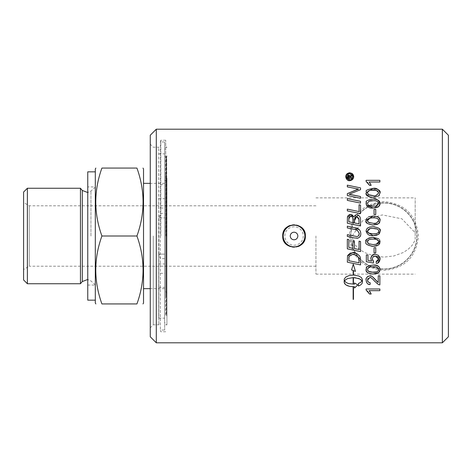 <?xml version="1.0" encoding="UTF-8"?>
<svg xmlns="http://www.w3.org/2000/svg" width="472" height="472" viewBox="0 0 472 472"><rect width="100%" height="100%" fill="white"/><g stroke="black" fill="none" stroke-linecap="round" stroke-linejoin="round"><path stroke-width="0.35" stroke-dasharray="2.36 1.77" d="M367.369 182.328L366.101 181.419L366.101 180.328L379.871 180.328L379.871 182.015L369.145 182.015L370.072 183.236M371.175 185.378L369.541 185.378M347.333 248.85L347.333 239.257L348.837 239.57L348.837 247.405L352.95 248.266L352.95 240.584L354.454 240.897L354.454 248.579L359.044 249.535L359.044 241.18L360.543 241.493L360.543 251.611M355.434 214.878L356.366 214.73C359.145 215.338 360.537 216.902 360.543 219.421L360.543 225.97L347.333 223.209L347.427 217.279M348.029 215.633L349.032 214.76M349.528 214.565L350.478 214.43M354.608 217.975L354.484 222.949M358.655 218.029L356.95 216.601M348.837 218.807L348.837 221.757M350.023 216.158L349.327 216.595M349.309 216.618L348.908 217.545M353.658 216.878L355.268 214.943M359.044 223.893L359.044 220.772M352.849 218.2L352.667 217.521M352.56 217.273L352.153 216.683M352.985 222.637L352.985 219.816M358.962 259.246L358.85 258.544M348.849 257.759L348.837 260.709L359.044 262.845L359.044 260.75M352.649 254.39L349.386 255.694M349.309 255.806L349.044 256.385M358.779 258.237L358.307 257.057L355.917 255.092M360.543 260.16L360.543 264.922M360.331 257.983L360.508 259.146M357.239 253.853L359.009 255.328M359.328 255.724L360.254 257.671M347.374 257.033L347.74 255.393M350.466 252.939L352.731 252.597M347.333 262.161L347.374 257.063M360.543 201.349L360.543 203.113L347.333 200.358L347.333 198.594M344.165 282.203L344.277 278.952L345.876 276.993L349.056 275.601L353.15 275.082L353.15 270.521M354.496 288.026L354.496 286.746M344.542 280.911L346.2 282.551L349.917 283.92L354.496 284.209L354.496 282.935M353.457 284.055L353.15 284.055L353.15 277.619M358.419 286.002L358.419 283.46L360.573 282.439L362.065 280.911M353.457 275.082L357.546 275.601L359.817 276.45L361.463 277.601L362.437 279.666M351.557 269.937L353.304 264.208L355.451 271.359M367.381 290.988L366.101 290.062L366.101 288.976L379.871 288.976L379.871 290.658L369.145 290.658M371.175 294.026L369.541 294.026M369.759 291.413L370.142 291.991M353.457 299.395L353.15 299.395L353.15 286.994L353.457 286.994M366.124 269.064L366.408 267.878M366.596 267.506L368.703 265.76M367.836 268.361L367.641 270.385M373.104 266.798L370.361 266.981M377.476 273.329L376.857 273.548M374.532 273.949L373.263 274.002M379.5 271.754L378.809 272.545M370.26 272.049L371.446 272.202M376.538 271.937L377.157 271.724M377.553 271.512L378.149 270.999M376.302 267.069L373.765 266.804M356.932 238.313L355.988 238.218M355.858 238.195L354.543 237.941M360.767 233.528L360.401 235.811M359.587 237.198L357.988 238.171M359.292 229.716L360.396 231.427M360.637 232.242L360.755 233.209M355.628 229.693L347.333 227.941L347.333 226.171M356.95 236.56L358.431 235.976M359.086 234.938L359.298 233.929M347.333 236.437L347.333 234.667M378.538 259.93L378.703 259.252M378.255 257.393L377.848 256.921M372.249 258.969L372.349 259.759M372.396 259.919L372.963 260.922M366.331 261.718L366.331 254.898L367.942 254.898L367.942 260.367L371.623 261.11L370.774 258.178M377.842 262.922L376.272 263.346M378.438 255.34L379.712 256.951M380.054 258.219L380.102 258.933M372.473 255.087L372.904 254.803M360.543 205.09L360.543 213.657L347.333 210.895L347.333 209.131M359.044 211.58L359.044 204.777M371.788 246.272L368.514 245.546M368.355 245.464L366.903 244.331L366.101 241.841M366.113 241.493L366.402 240.207M366.65 239.723L368.779 238.035M367.493 241.859L367.594 242.561M373.104 239.109L370.042 239.357M379.63 243.847L378.692 244.956L377.134 245.77M380.102 241.841L379.789 243.522M378.945 238.98L379.577 239.758M369.647 244.225L376.149 244.337M360.543 196.547L360.543 198.269L347.333 195.514L347.333 193.638M350.731 194.541L351.268 194.635M360.543 187.903L360.543 189.673L349.109 194.305M356.472 188.77L347.333 186.882L347.333 185.166M357.068 189.555L358.543 189.107M366.124 231.687L366.101 231.186M366.13 230.655L366.396 229.569M366.425 229.504L367.192 228.383M367.576 228.053L369.328 227.185M367.499 231.026L368.473 233.056M373.104 228.454L370.013 228.708M378.927 234.094L377.081 235.133M380.066 231.805L379.789 232.873M374.432 226.761L377.753 227.516M377.96 227.628L379.028 228.407M379.046 228.424L380.102 231.186M378.526 230.289L378.131 229.705M378.096 229.669L377.234 229.038M369.641 233.569L376.166 233.681M377.718 233.056L378.048 232.767M377.334 281.819L378.249 282.533L378.249 275.813L379.871 275.813L379.871 284.876L378.697 284.675M371.859 276.321L372.42 276.669M366.101 280.108L366.496 278.032M366.543 277.931L367.304 276.869M367.889 276.397L368.213 276.214M368.349 276.149L369.906 275.831M370.066 284.563L367.363 283.477L366.473 282.179M367.765 281.448L370.243 282.828M371.423 278.043L369.865 277.565L368.561 277.955M368.366 278.102L368.03 278.45M367.682 279.052L367.493 280.15M378.456 284.581L376.874 283.566L371.718 278.226M372.001 224.979L369.187 224.507L367.234 223.38M366.361 222.082L366.101 220.53M366.119 220.123L366.419 218.86M366.697 218.341L368.685 216.766M367.658 221.421L368.142 222.129M373.104 217.804L370.054 218.046M378.692 223.645L377.346 224.389M380.066 219.94L379.948 221.757M379.907 221.893L379.694 222.418M378.125 219.043L377.216 218.371M376.473 218.117L373.417 217.804M369.659 222.914L373.104 223.268L376.332 222.99M378.556 221.368L378.715 220.684M375.753 247.706L375.753 252.892L374.06 252.892L374.06 247.706L375.753 247.706M375.753 214.548L374.06 214.548L374.06 209.367L375.753 209.367L375.753 214.548M377.506 207.291L376.119 207.704M380.102 203.497L380.048 204.223M379.989 204.535L379.83 205.072M366.101 203.497C365.765 200.842 368.101 199.349 373.104 199.036M378.721 203.497L377.506 201.497M376.426 201.072L373.104 200.771M373.399 206.234L375.871 206.052M370.343 206.034L371.523 206.181M369.664 201.102L369.057 201.314M368.656 201.526L367.664 202.647M367.611 202.795L367.493 203.52M345.947 175.484L346.135 174.994M346.672 174.15L347.28 173.566M349.339 172.758L350.991 172.947M351.032 172.958L353.038 174.498M353.599 175.767L353.699 176.41M348.306 180.434L347.097 179.726M345.805 177.383L345.752 176.717M350.708 179.767L352.201 178.77M352.879 176.097L352.755 175.649M352.625 175.342L352.236 174.711M351.628 174.127L350.383 173.578M350.2 173.543L349.734 173.513M346.832 178.068L347.085 178.528M347.469 178.994L348.283 179.566M348.69 179.738L349.734 179.915M370.343 195.384L371.535 195.526M367.511 193.178L367.918 194.187M370.479 190.281L369.31 190.558M380.102 192.847L379.352 195.284M373.104 197.32L370.249 197.089M350.212 177.006L350.13 177.655L351.864 177.655L351.864 178.516L347.634 178.516L347.634 176.705M351.864 174.835L351.864 175.897L350.649 176.558M348.283 175.212L348.666 175.1M348.826 175.088L349.315 175.189M349.463 177.26L349.404 176.392M349.345 176.257L348.956 176.009M348.879 176.003L348.306 177.655L349.463 177.655L349.463 177.307M442.364 342.802L442.364 129.198M156.291 129.198L156.291 342.802M349.292 236C351.374 256.933 362.897 268.397 383.866 270.391C404.828 268.397 416.357 256.933 418.434 236C416.357 215.067 404.828 203.603 383.866 201.609C362.897 203.603 351.374 215.067 349.292 236M166.935 293.743L166.935 178.257L166.935 293.743L166.227 291.867L166.227 180.133L166.227 291.867M166.935 236L166.935 324.689L166.935 236M315.933 236L315.933 274.12L315.933 236M283.194 236A10.85 10.85 0 0 1 299.466 226.601A10.85 10.85 0 0 1 299.466 245.399A10.85 10.85 0 0 1 283.194 236M284.834 236A9.21 9.21 0 0 1 298.646 228.023A9.21 9.21 0 0 1 298.646 243.977A9.21 9.21 0 0 1 284.834 236M158.857 217.863L158.857 324.801L158.728 147.689L158.728 217.863L164.669 217.863L164.669 186.157L164.669 322.423L164.669 149.577L164.669 330.04L164.669 141.96L164.669 217.863L158.728 217.863L158.728 153.848L158.728 318.152L158.728 254.137L164.669 254.137L159.17 254.137L160.362 258.638L160.362 330.04L160.362 141.96L160.362 213.362L159.17 217.863M164.669 206.506L164.669 198.677L164.669 206.506M164.669 273.323L164.669 263.966L164.669 273.323L158.728 273.323L158.728 263.966L158.728 273.323M158.857 254.137L159.17 254.137M158.728 208.034L158.728 198.677L158.728 208.034L164.669 208.034M164.669 184.617L164.669 318.152L164.669 153.848L164.669 184.617L158.728 184.617M158.728 287.383L164.669 287.383M158.958 254.137L158.958 217.863M160.822 236L160.822 140.237L160.822 236M415.189 232.767L415.189 239.233L414.634 240.997L412.109 245.393L408.032 249.434L403.194 252.538L393.872 255.96L383.866 257.104L373.859 255.96L364.537 252.538L359.699 249.434L355.623 245.393L353.097 240.997L352.147 236L363.074 220.276L382.261 214.925L401.873 218.807L415.189 232.767L415.189 197.88L415.189 239.233M350.891 236A32.975 32.975 0 0 1 400.35 207.444A32.975 32.975 0 0 1 400.35 264.556A32.975 32.975 0 0 1 350.891 236A32.975 32.975 0 0 0 383.866 268.975A32.975 32.975 0 0 0 416.841 236A32.975 32.975 0 0 0 383.866 203.025A32.975 32.975 0 0 0 350.891 236M350.678 236A33.188 33.188 0 0 1 400.457 207.261A33.188 33.188 0 0 1 400.457 264.739A33.188 33.188 0 0 1 350.678 236M302.05 244.006A11.322 11.322 0 0 0 304.505 231.663M302.05 227.994A11.322 11.322 0 0 0 289.708 225.539M286.038 227.994A11.322 11.322 0 0 0 298.381 246.461M153.276 236L153.276 324.801L153.276 236M150.255 236L150.255 144.178L150.255 236M150.255 336.766L150.255 135.234M165.731 236L165.731 140.237L165.731 236M448.4 135.234L448.4 336.766M165.519 315.066L165.519 156.934L165.519 315.066L166.227 315.066L166.227 156.934L166.51 315.632L166.51 156.368L166.51 315.632L164.669 315.632M166.227 296.575L166.227 175.425L166.227 296.575L165.519 296.575L165.519 175.425L165.519 296.575M95.309 186.936L95.309 285.064L95.309 186.936L87.757 186.936L87.757 285.064L87.757 186.936M95.309 171.843L95.309 300.157L95.309 171.843M87.757 171.843L87.757 300.157M95.309 169.011L95.309 302.989M164.669 291.478L164.669 180.522L164.669 291.478L166.935 292.156M164.669 236L164.669 183.354L164.669 236M315.933 266.19L29.258 266.19L29.258 205.81L29.258 266.19L23.6 269.459L23.6 202.541L23.6 269.459M23.6 279.967L23.6 192.033M27.376 188.263L27.376 283.737M80.452 188.263L80.452 283.737M95.309 236L95.309 187.124L95.309 236M101.917 303.933C93.745 281.288 93.745 258.644 101.917 236C93.745 213.356 93.745 190.712 101.917 168.067L136.927 168.067C145.099 190.712 145.099 213.356 136.927 236C145.099 258.644 145.099 281.288 136.927 303.933L101.917 303.933M143.535 169.011L143.535 302.989M143.535 236L143.535 183.354L143.535 236M101.917 236L136.927 236M166.734 236L166.734 156.256L166.734 236M160.362 213.362L164.669 213.362M164.669 258.638L160.362 258.638M82.287 190.44L82.287 281.56M90.948 236L90.948 191.048L90.948 236M158.728 324.311L158.857 324.801L153.276 324.801L150.255 327.822M158.728 147.689L158.857 147.199L153.276 147.199L150.255 144.178M158.728 198.677L164.669 198.677M158.728 263.966L164.669 263.966M165.731 331.763L160.822 331.763L160.362 330.04L164.669 330.04M165.731 140.237L160.822 140.237L160.362 141.96L164.669 141.96M158.728 318.152L164.669 318.152M158.728 153.848L164.669 153.848M315.933 274.12L415.189 274.12M315.933 197.88L415.189 197.88M165.731 324.689L166.935 324.689C166.557 325.338 165.802 324.583 164.669 322.423M165.731 147.311L166.935 147.311C166.557 146.662 165.802 147.417 164.669 149.577M164.669 156.368L166.51 156.368L166.227 156.934L165.519 156.934M166.227 180.133L166.935 178.257M165.519 175.425L166.227 175.425M87.757 285.064L95.309 285.064M164.669 180.522L166.935 179.844M315.933 205.81L29.258 205.81L23.6 202.541M95.309 187.124L90.948 191.048L87.757 192.541M95.309 284.876L90.948 280.952L87.757 279.459M164.669 183.354L150.255 183.354M164.669 288.646L150.255 288.646M166.935 155.754L166.935 156.226M166.935 316.246L166.935 315.774"/><path stroke-width="0.71" d="M370.072 183.236L371.175 185.378L369.541 185.378L367.369 182.328M369.541 185.378L366.101 181.419L366.101 180.328L379.871 180.328L379.871 182.015L369.145 182.015L371.175 185.378M360.543 251.611L347.333 248.85L347.333 239.257L348.837 239.57L348.837 247.405L352.95 248.266L352.95 240.584L354.454 240.897L354.454 248.579L359.044 249.535L359.044 241.18L360.543 241.493L360.543 251.611L347.333 248.85M347.427 217.279L350.478 214.43L352.395 215.031L353.658 216.878L356.366 214.73C359.027 215.132 360.419 216.695 360.543 219.421L360.543 225.97L347.333 223.209L347.427 217.279L348.029 215.633M349.032 214.76L349.528 214.565M354.484 219.433L354.484 222.949L359.044 223.893L358.962 219.102L356.378 216.536L354.484 219.433M356.95 216.601L356.378 216.536L354.608 217.975M359.044 220.772L358.655 218.029M348.837 218.807L348.837 221.757L352.985 222.637L352.985 219.816C353.516 218.235 352.714 216.99 350.578 216.082L348.837 218.807L348.908 217.545M351.386 216.205L350.023 216.158M350.478 214.43L353.658 216.878M354.484 222.949L359.044 223.893M352.985 219.816L352.849 218.2M352.153 216.683L351.516 216.253M348.837 221.757L352.985 222.637M355.917 255.092L352.649 254.39L349.044 256.385L348.837 260.709L359.044 262.845L358.962 259.246M358.85 258.544L358.696 257.918M349.044 256.385L348.849 257.759M360.508 259.146L360.543 264.922L347.333 262.161L347.545 255.989L352.731 252.597L357.239 253.853M359.009 255.328L359.328 255.724M360.254 257.671L360.543 260.16M347.74 255.393L350.466 252.939M359.044 260.75L358.779 258.237L357.233 255.901C354.46 254.467 352.932 253.965 352.649 254.39M352.731 252.597C354.23 251.594 360.608 255.482 360.331 257.983M360.543 264.922L347.333 262.161M360.543 201.349L360.543 203.113L347.333 200.358L347.333 198.594L360.543 201.349L347.333 198.594M354.496 286.746L349.917 286.463L347.28 285.648L345.333 284.445L344.165 282.203L344.277 278.952L345.876 276.993L349.056 275.601L353.15 275.082L353.15 270.521L351.557 269.937L353.304 264.208L355.451 271.359L353.457 270.633L353.457 275.082L358.749 275.978L361.463 277.601L362.437 279.666L362.437 282.203L361.959 283.666L360.573 284.982L358.419 286.002L358.419 283.46L360.573 282.439L362.065 280.911L359.935 279.046L354.903 277.689L353.457 277.619L353.457 284.055L353.15 284.055L353.15 277.619L347.746 278.563L345.752 279.619L344.542 280.911L346.2 282.551L348.531 283.572L354.496 284.209L354.496 282.935L357.776 284.929L354.496 288.026L354.496 286.746L349.917 286.463L346.2 285.088L344.69 283.731L344.165 282.203M353.15 277.619L347.746 278.563L345.752 279.619L344.542 280.911M354.496 282.935L357.776 284.929L354.496 288.026M362.065 280.911L360.85 279.613L358.856 278.563L353.457 277.619L353.457 284.055M362.437 279.666L362.437 282.203L361.959 283.666L360.573 284.982L358.419 286.002M355.451 271.359L353.457 270.633L353.457 275.082M353.15 270.521L351.557 269.937M370.142 291.991L371.175 294.026L369.541 294.026L366.101 290.062L366.101 288.976L379.871 288.976L379.871 290.658L369.145 290.658L369.759 291.413M369.541 294.026L367.381 290.988M369.145 290.658L371.175 294.026M353.457 286.994L353.457 299.395L353.15 299.395L353.15 286.994L353.457 286.994L353.457 299.395M373.263 274.002L373.104 274.002C368.52 273.778 366.183 272.285 366.101 269.524L366.124 269.064M378.809 272.545L373.104 274.002C367.93 273.613 365.593 272.12 366.101 269.524C367.588 268.243 362.944 266.627 373.104 265.063C377.553 265.205 379.883 266.698 380.102 269.524L379.5 271.754M366.408 267.878L366.596 267.506M368.703 265.76L373.104 265.063C377.146 264.709 379.482 266.196 380.102 269.524L378.692 272.645L377.476 273.329M367.493 269.547L368.473 271.4L373.104 272.267C376.42 272.491 378.29 271.577 378.721 269.524C377.901 267.299 376.031 266.391 373.104 266.798C369.664 266.633 367.794 267.547 367.493 269.547M367.641 270.385L368.473 271.4L370.26 272.049M370.361 266.981L367.836 268.361M376.857 273.548L374.532 273.949M371.446 272.202L376.538 271.937M377.157 271.724L377.553 271.512M378.149 270.999L378.568 270.338M378.638 270.132L378.55 268.686L377.311 267.412M377.11 267.323L376.302 267.069M373.765 266.804L373.104 266.798M357.988 238.171L354.543 237.941L347.333 236.437L347.333 234.667L356.95 236.56L358.431 235.976L359.304 233.616L357.487 230.371L355.628 229.693M360.401 235.811L359.587 237.198M359.298 233.929L359.304 233.616C357.546 230.006 355.976 228.619 354.602 229.463L347.333 227.941L347.333 226.171L355.086 227.787L359.292 229.716M360.396 231.427L360.637 232.242M360.755 233.209L360.767 233.528C361.027 236.112 359.747 237.705 356.932 238.313M358.49 235.917L359.086 234.938M347.333 226.171L355.086 227.787C358.655 228.23 360.549 230.141 360.767 233.528M354.543 237.941L347.333 236.437M347.333 234.667L356.95 236.56M372.904 254.803L375.211 254.249L378.438 255.34L380.102 258.933C379.553 262.031 378.278 263.5 376.272 263.346L376.131 261.582L377.211 261.276L378.479 260.066M376.272 263.346L376.131 261.582L378.721 258.945L378.255 257.393M378.703 259.252L375.364 256.036L373.087 256.845M377.848 256.921L375.364 256.036L373.087 256.845L372.249 258.969L373.588 261.464L373.376 263.046L366.331 261.718L366.331 254.898L367.942 254.898L367.942 260.367L371.623 261.11L370.762 258.514C371.452 255.405 372.933 253.983 375.211 254.249L378.438 255.34M373.069 256.856L372.249 258.969M372.963 260.922L373.588 261.464L373.376 263.046L366.331 261.718M380.102 258.933L377.842 262.922M379.712 256.951L380.054 258.219M370.774 258.178L372.473 255.087M359.044 204.777L360.543 205.09L360.543 213.657L347.333 210.895L347.333 209.131L359.044 211.58L359.044 204.777L360.543 205.09M347.333 209.131L359.044 211.58M377.134 245.77L373.027 246.313M372.856 246.313L371.788 246.272M379.577 239.758L380.102 241.841L378.692 244.956L373.104 246.313C367.08 245.216 364.744 243.723 366.101 241.841L366.113 241.493M366.402 240.207L366.65 239.723M368.779 238.035L373.104 237.375L378.697 238.761M366.101 241.841C364.738 239.9 367.074 238.413 373.104 237.375L380.102 241.841M367.493 241.859L368.473 243.711L373.104 244.579C377.547 244.266 379.417 243.351 378.721 241.841C378.78 240.059 376.91 239.151 373.104 239.109C368.821 239.339 366.951 240.254 367.493 241.859L368.337 240.112M367.594 242.561L367.959 243.239M368.136 243.428L369.647 244.225M370.042 239.357L368.473 240M379.789 243.522L379.63 243.847M376.149 244.337L378.721 241.841C378.762 240.024 376.892 239.115 373.104 239.109M351.268 194.635L360.543 196.547L360.543 198.269L347.333 195.514L347.333 193.638L357.068 189.555M347.333 193.638L358.543 189.107L347.333 186.882L347.333 185.166L360.543 187.903L360.543 189.673L349.109 194.305L350.731 194.541M358.543 189.107L356.472 188.77M347.333 185.166L360.543 187.903M349.109 194.305L360.543 196.547M377.081 235.133L373.104 235.658C369.487 236.053 367.157 234.56 366.101 231.186L366.13 230.655M380.102 231.186L378.692 234.301L373.104 235.658L366.101 231.186L366.543 229.25L367.824 227.876L369.865 227.032L373.104 226.719C378.951 227.669 381.287 229.156 380.102 231.186L380.066 231.805M367.192 228.383L367.576 228.053M369.328 227.185L373.01 226.719M367.493 231.209L368.473 233.056L373.104 233.923C377.417 233.681 379.287 232.767 378.721 231.186C378.821 229.427 376.945 228.519 373.104 228.454C369.871 228.141 368.001 229.062 367.493 231.209M368.142 232.779L369.641 233.569M370.013 228.708L367.499 231.026M379.789 232.873L378.927 234.094M373.187 226.719L374.432 226.761M378.715 231.339L378.526 230.289M377.234 229.038L373.104 228.454M376.166 233.681L377.718 233.056M378.048 232.767L378.556 232.017M378.562 232.017L378.709 231.445M372.42 276.669L377.334 281.819M366.473 282.179L366.101 280.108C365.588 278.191 366.856 276.769 369.906 275.831L371.859 276.321M367.304 276.869L367.889 276.397M369.906 275.831C370.962 275.371 372.862 276.722 375.618 279.878L378.249 282.533L378.249 275.813L379.871 275.813L379.871 284.876L378.697 284.675L374.797 281.365C372.054 278.197 370.408 276.934 369.865 277.565L367.493 280.15L368.207 282.073L370.243 282.828L370.066 284.563C367.818 284.64 366.496 283.159 366.101 280.108M367.493 280.15L367.765 281.448M368.03 278.45L367.682 279.052M371.718 278.226L371.423 278.043M370.243 282.828L370.066 284.563M372.868 225.002L372.001 224.979M367.234 223.38L366.361 222.082M377.346 224.389L373.104 225.008C367.24 224.064 364.909 222.572 366.101 220.53L366.119 220.123M366.419 218.86L366.697 218.341M368.685 216.766L373.104 216.064L377.004 216.565L379.046 217.769L380.066 219.94M366.101 220.53L373.104 216.064C378.078 216.27 380.414 217.757 380.102 220.53L378.692 223.645L373.104 225.008M370.054 218.046L367.493 220.554L368.473 222.4L373.104 223.268C374.951 224.153 376.821 223.238 378.721 220.53C378.739 218.725 376.868 217.816 373.104 217.804C368.703 218.093 366.827 219.014 367.493 220.554L367.658 221.421M368.142 222.129L369.659 222.914M379.694 222.418L378.692 223.645M378.715 220.684L378.125 219.043M377.216 218.371L376.473 218.117M373.417 217.804L373.104 217.804M376.332 222.99L378.556 221.368M374.06 247.706L375.753 247.706L375.753 252.892L374.06 252.892L374.06 247.706M375.753 214.548L374.06 214.548L374.06 209.367L375.753 209.367L375.753 214.548M379.83 205.072L378.692 206.612L377.506 207.291M376.119 207.704L373.104 207.975L366.425 205.202M380.048 204.223L379.989 204.535M366.378 205.09L366.101 203.497C368.213 202.276 361.617 201.308 373.104 199.036C377.771 199.326 380.102 200.812 380.102 203.497L378.692 206.612L373.104 207.975C369.411 208.565 367.074 207.078 366.101 203.497L366.13 202.942M377.14 201.308L376.426 201.072M371.523 206.181L373.399 206.234M375.871 206.052L378.721 203.497C377.913 201.278 376.036 200.37 373.104 200.771L369.664 201.102M373.104 200.771C370.036 200.417 368.16 201.337 367.493 203.52L368.473 205.373L370.343 206.034M369.057 201.314L368.656 201.526M367.493 203.52L368.473 205.373L373.104 206.24C375.405 205.025 375.146 208.612 378.721 203.497M373.104 199.036C375.936 198.193 378.267 199.685 380.102 203.497M353.699 176.41L353.711 176.717C353.351 179.077 352.023 180.404 349.728 180.699C347.811 180.965 346.483 179.637 345.752 176.717L345.947 175.484M346.135 174.994L346.672 174.15M347.28 173.566L349.339 172.758M345.752 176.717C345.711 174.717 347.038 173.389 349.728 172.74L352.047 173.478L353.186 174.74L353.711 176.717C353.528 178.977 352.201 180.304 349.728 180.699L348.306 180.434M353.038 174.498L353.599 175.767M347.097 179.726L345.911 177.838M349.734 179.915C350.956 180.375 352.023 179.307 352.938 176.717L349.734 173.513L348.124 173.944L347.085 174.894L346.531 176.717L349.734 179.915L350.708 179.767M352.201 178.77L352.879 176.097M352.755 175.649L352.625 175.342M352.236 174.711L351.628 174.127M349.734 173.513L347.298 174.622M347.25 174.675L346.531 176.717L346.832 178.068M347.085 178.528L347.469 178.994M348.283 179.566L348.69 179.738M371.535 195.526L373.104 195.585C374.538 196.547 376.408 195.632 378.721 192.847L377.6 190.906L375.529 190.251M375.24 190.216L370.479 190.281M367.918 194.187L370.343 195.384M367.493 192.865L368.473 194.718L373.104 195.585C374.856 196.429 376.733 195.52 378.721 192.847C376.567 190.122 374.697 189.213 373.104 190.116C370.119 189.744 368.243 190.664 367.493 192.865L367.511 193.178M369.31 190.558L368.225 191.213L367.499 192.688M379.352 195.284L378.692 195.963L373.104 197.32C367.706 196.806 365.369 195.314 366.101 192.847C368.113 191.703 361.711 190.653 373.104 188.381C378.337 189.054 380.674 190.546 380.102 192.847L378.692 195.963L373.104 197.32M370.249 197.089L366.437 194.582M366.414 194.529L366.101 192.847L373.104 188.381C376.29 187.744 378.621 189.231 380.102 192.847M349.823 175.655L350.012 176.227L351.864 174.835L351.864 175.897L350.13 177.437L351.864 177.655L351.864 178.516L347.634 178.516L347.776 175.72M350.649 176.558L350.307 176.847M347.852 175.584L348.283 175.212M348.666 175.1L350.012 176.227L351.864 174.835M347.646 176.304L348.826 175.088M349.463 177.307L348.879 176.003L348.306 177.307L348.306 177.655L349.463 177.655L349.463 177.26M348.956 176.009L348.407 176.298M442.364 129.198L442.364 342.802L156.291 342.802L156.291 129.198L442.364 129.198L448.4 135.234L448.4 336.766L442.364 342.802M282.722 236C282.026 221.397 306.062 221.397 305.366 236C306.062 250.602 282.026 250.602 282.722 236M297.826 236A3.782 3.782 0 0 1 294.044 239.782A3.782 3.782 0 0 1 290.262 236A3.782 3.782 0 0 1 294.044 232.218A3.782 3.782 0 0 1 297.826 236M283.194 236A10.85 10.85 0 0 1 299.466 226.601A10.85 10.85 0 0 1 299.466 245.399A10.85 10.85 0 0 1 283.194 236M304.505 231.663A11.322 11.322 0 0 0 302.05 227.994M289.708 225.539A11.322 11.322 0 0 0 286.038 227.994M298.381 246.461A11.322 11.322 0 0 0 302.05 244.006M156.291 129.198L150.255 135.234L150.255 336.766L156.291 342.802M95.309 300.157L87.757 300.157L87.757 171.843L95.309 171.843M95.851 303.933L95.309 302.989L95.309 169.011L95.851 168.067M23.6 236L23.6 279.967L27.376 283.737L27.376 188.263L23.6 192.033L23.6 236M87.757 279.459L82.287 281.56L80.452 283.737L80.452 188.263L27.376 188.263M101.917 303.933C93.745 303.933 93.745 303.933 101.917 303.933C93.745 303.933 93.745 303.933 101.917 303.933L136.927 303.933C145.099 281.288 145.099 258.644 136.927 236C145.099 213.356 145.099 190.712 136.927 168.067C145.099 168.067 145.099 168.067 136.927 168.067C145.099 168.067 145.099 168.067 136.927 168.067L101.917 168.067C93.745 190.712 93.745 213.356 101.917 236C93.745 258.644 93.745 281.288 101.917 303.933M101.917 168.067C93.745 168.067 93.745 168.067 101.917 168.067C93.745 168.067 93.745 168.067 101.917 168.067M101.917 236L136.927 236M136.927 303.933C145.099 303.933 145.099 303.933 136.927 303.933C145.099 303.933 145.099 303.933 136.927 303.933M142.992 303.933L143.535 302.989L143.535 169.011L142.992 168.067M82.287 281.56L82.287 190.44L80.452 188.263M80.452 283.737L27.376 283.737M87.757 192.541L82.287 190.44M150.255 183.354L143.535 183.354M150.255 288.646L143.535 288.646"/></g></svg>
